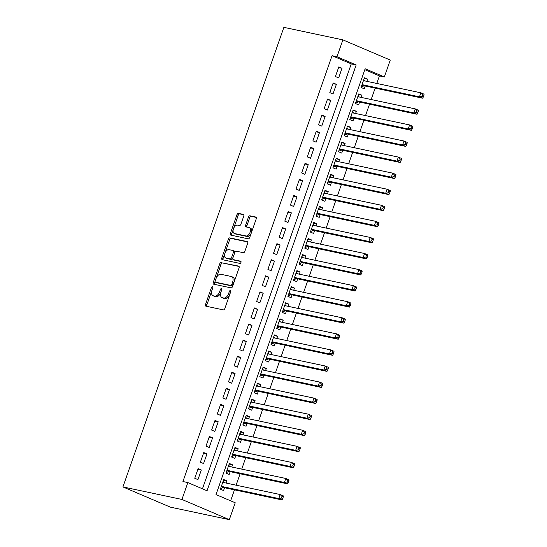 <?xml version="1.0" encoding="UTF-8"?>
<svg xmlns="http://www.w3.org/2000/svg" width="547" height="547" viewBox="0 0 547 547"><rect width="100%" height="100%" fill="white"/><g stroke="black" fill="none" stroke-linecap="round" stroke-linejoin="round"><path stroke-width="0.82" d="M212.468 286.683A1.176 0.684 -66.9 0 0 211.402 287.647L205.535 304.405A1.675 0.978 -66.9 0 0 205.843 306.156A1.675 0.978 -66.9 0 0 205.945 306.183L223.326 309.875A1.675 0.978 -66.9 0 0 224.844 308.501L230.711 291.742A1.176 0.684 -66.9 0 0 230.499 290.519A1.176 0.684 -66.9 0 0 230.424 290.498A1.176 0.684 -66.9 0 0 229.357 291.455L228.598 293.623A5.367 3.118 -66.9 0 1 223.744 298.019L222.294 297.712A5.367 3.118 -66.9 0 1 221.959 297.602A5.367 3.118 -66.9 0 1 220.974 292.009L221.733 289.835A1.176 0.684 -66.9 0 0 221.521 288.611A1.176 0.684 -66.9 0 0 221.446 288.59A1.176 0.684 -66.9 0 0 220.379 289.554L219.62 291.722A5.367 3.118 -66.9 0 1 214.766 296.112L213.316 295.804A5.367 3.118 -66.9 0 1 212.981 295.695A5.367 3.118 -66.9 0 1 211.997 290.101L212.756 287.934A1.176 0.684 -66.9 0 0 212.544 286.71A1.176 0.684 -66.9 0 0 212.468 286.683M243.743 216.181A1.675 0.978 -66.9 0 0 243.436 214.431A1.675 0.978 -66.9 0 0 243.333 214.397L238.458 213.364A1.675 0.978 -66.9 0 0 236.94 214.732L230.417 233.35A1.675 0.978 -66.9 0 0 230.725 235.094A1.675 0.978 -66.9 0 0 230.834 235.128L248.208 238.82A1.675 0.978 -66.9 0 0 249.726 237.446L256.242 218.834A1.675 0.978 -66.9 0 0 255.934 217.084A1.675 0.978 -66.9 0 0 255.832 217.05L249.945 215.798A1.675 0.978 -66.9 0 0 248.427 217.173L245.637 225.138A1.675 0.978 -66.9 0 0 245.945 226.889A1.675 0.978 -66.9 0 0 246.047 226.923L248.967 227.538A4.492 2.605 -66.9 0 1 249.254 227.627A4.492 2.605 -66.9 0 1 249.986 232.543A4.492 2.605 -66.9 0 1 246.013 235.976L234.574 233.548A4.492 2.605 -66.9 0 1 234.294 233.46A4.492 2.605 -66.9 0 1 233.555 228.543A4.492 2.605 -66.9 0 1 237.528 225.111L239.436 225.514A1.675 0.978 -66.9 0 0 240.953 224.147L243.743 216.181M202.458 488.813L351.263 63.89L332.056 55.705L336.973 56.751L342.88 39.876L283.872 27.35L122.931 486.926L170.315 507.124L229.323 519.65L235.231 502.775L216.017 494.591L365.143 68.758L384.356 76.942L390.264 60.074L342.88 39.876M332.056 55.705L182.93 481.538L187.847 482.584L181.939 499.452L122.931 486.926M221.275 262.416A1.675 0.978 -66.9 0 0 219.757 263.791L213.241 282.402A1.675 0.978 -66.9 0 0 213.549 284.153A1.675 0.978 -66.9 0 0 213.651 284.18L231.032 287.872A1.675 0.978 -66.9 0 0 232.55 286.498L239.066 267.886A1.675 0.978 -66.9 0 0 238.759 266.136A1.675 0.978 -66.9 0 0 238.649 266.102L222.561 262.963A1.675 0.978 -66.9 0 0 221.043 264.338L216.215 278.122M221.829 257.876L228.345 239.265A1.675 0.978 -66.9 0 1 229.863 237.89L247.244 241.576A1.675 0.978 -66.9 0 1 247.347 241.61A1.675 0.978 -66.9 0 1 247.654 243.36L244.865 251.326A1.675 0.978 -66.9 0 1 243.347 252.7L236.304 251.203A1.675 0.978 -66.9 0 0 234.786 252.577L232.933 257.856A1.675 0.978 -66.9 0 0 233.241 259.606A1.675 0.978 -66.9 0 0 233.343 259.64L240.68 261.199A1.176 0.684 -66.9 0 1 240.755 261.22A1.176 0.684 -66.9 0 1 240.947 262.505A1.176 0.684 -66.9 0 1 239.907 263.408L222.246 259.654A1.675 0.978 -66.9 0 1 222.137 259.62A1.675 0.978 -66.9 0 1 221.829 257.876L223.108 258.416L229.631 239.805L228.345 239.265M366.859 81.346L367.618 79.171L364.193 78.447M367.618 79.171L364.418 77.811L361.041 87.452L364.24 88.812L365.225 86.002M361.232 97.421L361.991 95.246L358.565 94.515M361.991 95.246L358.791 93.879L355.413 103.52L358.613 104.887L359.598 102.07M355.605 113.489L356.364 111.315L352.938 110.583M356.364 111.315L353.164 109.947L349.786 119.588L352.986 120.955L353.971 118.145M349.977 129.557L350.736 127.383L347.311 126.658M350.736 127.383L347.536 126.015L344.159 135.656L347.359 137.023L348.343 134.213M344.35 145.625L345.109 143.451L341.684 142.726M345.109 143.451L341.909 142.083L338.531 151.731L341.731 153.092L342.716 150.281M338.723 161.693L339.482 159.519L336.056 158.794M339.482 159.519L336.282 158.158L332.904 167.799L336.104 169.16L337.089 166.35M333.096 177.761L333.855 175.587L330.429 174.862M333.855 175.587L330.655 174.226L327.277 183.867L330.477 185.228L331.461 182.418M327.468 193.829L328.227 191.655L324.802 190.93M328.227 191.655L325.027 190.294L321.65 199.935L324.85 201.303L325.834 198.486M321.841 209.904L322.6 207.73L319.174 206.998M322.6 207.73L319.4 206.363L316.022 216.003L319.222 217.371L320.207 214.554M316.214 225.973L316.973 223.798L313.547 223.067M316.973 223.798L313.773 222.431L310.395 232.072L313.595 233.439L314.58 230.629M310.587 242.041L311.346 239.866L307.92 239.142M311.346 239.866L308.146 238.499L304.768 248.14L307.968 249.507L308.952 246.697M304.959 258.109L305.718 255.934L302.293 255.21M305.718 255.934L302.518 254.574L299.141 264.215L302.341 265.575L303.325 262.765M299.332 274.177L300.091 272.003L296.665 271.278M300.091 272.003L296.891 270.642L293.513 280.283L296.713 281.643L297.698 278.833M293.705 290.245L294.464 288.071L291.038 287.346M294.464 288.071L291.264 286.71L287.886 296.351L291.086 297.712L292.071 294.901M288.078 306.32L288.837 304.146L285.411 303.414M288.837 304.146L285.637 302.778L282.259 312.419L285.459 313.787L286.443 310.969M282.45 322.388L283.209 320.214L279.784 319.482M283.209 320.214L280.009 318.846L276.632 328.487L279.832 329.855L280.816 327.044M276.823 338.456L277.582 336.282L274.156 335.557M277.582 336.282L274.382 334.914L271.004 344.555L274.204 345.923L275.189 343.113M271.196 354.524L271.955 352.35L268.529 351.625M271.955 352.35L268.755 350.983L265.377 360.63L268.577 361.991L269.562 359.181M265.568 370.592L266.327 368.418L262.902 367.693M266.327 368.418L263.128 367.058L259.75 376.698L262.95 378.059L263.934 375.249M259.941 386.661L260.7 384.486L257.275 383.762M260.7 384.486L257.5 383.126L254.123 392.767L257.322 394.127L258.307 391.317M254.314 402.736L255.073 400.554L251.647 399.83M255.073 400.554L251.873 399.194L248.495 408.835L251.695 410.202L252.68 407.385M248.687 418.804L249.446 416.629L246.02 415.898M249.446 416.629L246.246 415.262L242.868 424.903L246.068 426.27L247.053 423.453M243.059 434.872L243.818 432.698L240.393 431.966M243.818 432.698L240.618 431.33L237.241 440.971L240.441 442.338L241.425 439.528M237.432 450.94L238.191 448.766L234.766 448.041M238.191 448.766L234.991 447.398L231.613 457.039L234.813 458.407L235.798 455.596M231.805 467.008L232.564 464.834L229.138 464.109M232.564 464.834L229.364 463.473L225.986 473.114L229.186 474.475L230.171 471.664M198.123 468.622L194.746 478.263L197.946 479.63L201.323 469.989L198.123 468.622M203.751 452.554L200.373 462.194L203.573 463.562L206.951 453.921L203.751 452.554M209.378 436.485L206 446.126L209.2 447.487L212.578 437.846L209.378 436.485M215.005 420.417L211.627 430.058L214.827 431.419L218.205 421.778L215.005 420.417M220.632 404.349L217.255 413.99L220.455 415.351L223.832 405.71L220.632 404.349M226.26 388.274L222.882 397.915L226.082 399.283L229.46 389.642L226.26 388.274M231.887 372.206L228.509 381.847L231.709 383.215L235.087 373.574L231.887 372.206M237.514 356.138L234.137 365.779L237.336 367.146L240.714 357.506L237.514 356.138M243.142 340.07L239.764 349.711L242.964 351.078L246.341 341.431L243.142 340.07M248.769 324.002L245.391 333.643L248.591 335.003L251.969 325.362L248.769 324.002M254.396 307.934L251.018 317.575L254.218 318.935L257.596 309.294L254.396 307.934M260.023 291.859L256.646 301.506L259.846 302.867L263.223 293.226L260.023 291.859M265.651 275.791L262.273 285.431L265.48 286.799L268.85 277.158L265.651 275.791M271.278 259.722L267.9 269.363L271.107 270.731L274.478 261.09L271.278 259.722M276.905 243.654L273.527 253.295L276.734 254.663L280.105 245.022L276.905 243.654M282.532 227.586L279.155 237.227L282.361 238.588L285.732 228.947L282.532 227.586M288.16 211.518L284.782 221.159L287.989 222.52L291.36 212.879L288.16 211.518M293.787 195.443L290.409 205.091L293.616 206.451L296.987 196.811L293.787 195.443M299.414 179.375L296.036 189.016L299.243 190.383L302.614 180.742L299.414 179.375M305.041 163.307L301.664 172.948L304.87 174.315L308.241 164.674L305.041 163.307M310.669 147.239L307.291 156.88L310.498 158.247L313.869 148.606L310.669 147.239M316.296 131.171L312.918 140.811L316.125 142.179L319.496 132.531L316.296 131.171M321.923 115.102L318.545 124.743L321.752 126.104L325.123 116.463L321.923 115.102M327.55 99.034L324.173 108.675L327.38 110.036L330.75 100.395L327.55 99.034M333.178 82.959L329.8 92.607L333.007 93.968L336.378 84.327L333.178 82.959M338.634 77.9L342.005 68.259L338.805 66.891L335.427 76.532L338.634 77.9M230.629 500.82L234.478 489.838M236.106 485.189L240.106 473.77M241.733 469.114L245.733 457.702M247.36 453.046L251.36 441.634M252.987 436.978L256.987 425.566M258.615 420.91L262.615 409.498M264.242 404.842L268.242 393.423M269.869 388.773L273.869 377.355M275.497 372.705L279.496 361.287M281.124 356.63L285.124 345.219M286.751 340.562L290.751 329.15M292.378 324.494L296.378 313.082M298.006 308.426L302.006 297.014M303.633 292.358L307.633 280.939M309.26 276.29L313.26 264.871M314.887 260.215L318.887 248.803M320.515 244.147L324.515 232.735M326.142 228.078L330.142 216.667M331.769 212.01L335.769 200.599M337.396 195.942L341.396 184.524M343.024 179.874L347.024 168.455M348.651 163.806L352.651 152.387M354.278 147.731L358.278 136.319M359.905 131.663L363.905 120.251M365.533 115.595L369.533 104.183M371.16 99.527L375.16 88.115M376.787 83.459L379.433 75.903L364.822 69.674M226.178 483.076L226.937 480.902L223.737 479.541L220.359 489.182L223.559 490.543L224.543 487.733M379.433 75.903L384.356 76.942M187.847 482.584L207.053 490.768L356.179 64.936L336.973 56.751M181.939 499.452L229.323 519.65M351.263 63.89L356.179 64.936M226.937 480.902L223.511 480.177M201.323 469.989L197.898 469.258M206.951 453.921L203.525 453.189M212.578 437.846L209.152 437.121M218.205 421.778L214.78 421.053M223.832 405.71L220.407 404.985M229.46 389.642L226.034 388.917M235.087 373.574L231.661 372.842M240.714 357.506L237.289 356.774M246.341 341.431L242.916 340.706M251.969 325.362L248.543 324.638M257.596 309.294L254.17 308.57M263.223 293.226L259.798 292.501M268.85 277.158L265.425 276.433M274.478 261.09L271.052 260.358M280.105 245.022L276.679 244.29M285.732 228.947L282.307 228.222M291.36 212.879L287.934 212.154M296.987 196.811L293.568 196.086M302.614 180.742L299.195 180.018M308.241 164.674L304.823 163.943M313.869 148.606L310.45 147.875M319.496 132.531L316.077 131.806M325.123 116.463L321.704 115.738M330.75 100.395L327.332 99.67M336.378 84.327L332.959 83.602M342.005 68.259L338.586 67.534M212.981 295.695L214.26 296.242A5.367 3.118 -66.9 0 0 214.602 296.351L213.316 295.804M220.817 292.508A5.367 3.118 -66.9 0 1 216.044 296.659L214.602 296.351M221.959 297.602L223.238 298.149A5.367 3.118 -66.9 0 0 223.573 298.259L222.294 297.712M229.672 294.717A5.367 3.118 -66.9 0 1 225.022 298.566L223.573 298.259M211.819 290.655L206.814 304.952A1.675 0.978 -66.9 0 0 206.793 306.368M239.087 266.471L222.561 262.963M215.128 281.213L214.52 282.949A1.675 0.978 -66.9 0 0 214.499 284.365M215.203 280.953A1.176 0.684 -66.9 0 0 215.415 282.177A1.176 0.684 -66.9 0 0 215.491 282.197L230.738 285.438A1.176 0.684 -66.9 0 0 231.805 284.474L232.605 282.19A5.367 3.118 -66.9 0 0 231.62 276.591A5.367 3.118 -66.9 0 0 231.285 276.488L220.858 274.273A5.367 3.118 -66.9 0 0 216.003 278.662L215.203 280.953M216.626 282.683A1.176 0.684 -66.9 0 0 216.694 282.724A1.176 0.684 -66.9 0 0 216.769 282.744L215.491 282.197M232.974 285.274A1.176 0.684 -66.9 0 1 232.024 285.985L216.769 282.744M234.061 282.184A5.367 3.118 -66.9 0 0 232.899 277.138L231.62 276.591M247.682 241.945L231.149 238.437A1.675 0.978 -66.9 0 0 229.631 239.805M234.424 260.098A1.675 0.978 -66.9 0 0 234.519 260.153A1.675 0.978 -66.9 0 0 234.629 260.187L241.022 261.541M228.988 249.651A4.492 2.605 -66.9 0 0 225.015 253.083A4.492 2.605 -66.9 0 0 225.754 257.999A4.492 2.605 -66.9 0 0 226.034 258.088L230.061 258.943A1.675 0.978 -66.9 0 0 231.579 257.569L233.432 252.29A1.675 0.978 -66.9 0 0 233.125 250.54A1.675 0.978 -66.9 0 0 233.015 250.505L228.988 249.651M225.754 257.999L227.032 258.546A4.492 2.605 -66.9 0 0 227.313 258.635L226.034 258.088M232.844 258.163A1.675 0.978 -66.9 0 1 231.347 259.49L227.313 258.635M234.8 252.529A1.675 0.978 -66.9 0 0 234.403 251.087A1.675 0.978 -66.9 0 0 234.301 251.052L233.22 250.594M223.108 258.416A1.675 0.978 -66.9 0 0 223.087 259.832M234.294 233.46L235.572 234.007A4.492 2.605 -66.9 0 0 235.853 234.095L234.574 233.548M251.162 233.35A4.492 2.605 -66.9 0 1 247.292 236.523L235.853 234.095M251.511 232.345A4.492 2.605 -66.9 0 0 250.533 228.174L249.254 227.627M256.269 217.419L251.223 216.345A1.675 0.978 -66.9 0 0 249.705 217.72L246.916 225.685A1.675 0.978 -66.9 0 0 246.888 227.101M233.309 229.289L231.702 233.89A1.675 0.978 -66.9 0 0 231.675 235.306M243.764 214.766L239.736 213.911A1.675 0.978 -66.9 0 0 238.218 215.279L233.665 228.284M224.229 482.666L223.087 481.381M220.557 488.615L223.347 487.603A1.709 0.991 113.1 0 1 223.757 487.568L281.978 499.924L278.779 498.563L280.18 494.543L222.752 482.351M221.344 486.372L278.779 498.563L281.438 498.037L282.717 498.584L283.278 496.977L281.999 496.43L281.438 498.037M281.999 496.43L280.18 494.543L283.387 495.91L283.278 496.977M282.717 498.584L281.978 499.924M229.856 466.598L228.714 465.312M226.184 472.546L228.974 471.535A1.709 0.991 113.1 0 1 229.384 471.493L287.606 483.856L284.406 482.488L285.808 478.475L228.379 466.283M226.971 470.297L284.406 482.488L287.066 481.969L288.344 482.516L288.905 480.909L287.626 480.362L287.066 481.969M287.626 480.362L285.808 478.475L289.014 479.835L288.905 480.909M288.344 482.516L287.606 483.856M235.483 450.53L234.342 449.244M231.812 456.478L234.601 455.466A1.709 0.991 113.1 0 1 235.012 455.425L293.233 467.788L290.033 466.42L291.435 462.406L234.007 450.215M232.598 454.229L290.033 466.42L292.693 465.9L293.971 466.441L294.532 464.834L293.254 464.294L292.693 465.9M293.254 464.294L291.435 462.406L294.642 463.767L294.532 464.834M293.971 466.441L293.233 467.788M241.111 434.455L239.969 433.169M237.439 440.41L240.229 439.398A1.709 0.991 113.1 0 1 240.639 439.357L298.86 451.719L295.66 450.352L297.062 446.338L239.634 434.147M238.225 438.161L295.66 450.352L298.32 449.825L299.599 450.372L300.159 448.766L298.881 448.219L298.32 449.825M298.881 448.219L297.062 446.338L300.269 447.699L300.159 448.766M299.599 450.372L298.86 451.719M246.738 418.387L245.596 417.101M243.066 424.335L245.856 423.33A1.709 0.991 113.1 0 1 246.266 423.289L304.488 435.651L301.288 434.284L302.689 430.263L245.261 418.072M243.853 422.093L301.288 434.284L303.947 433.757L305.226 434.304L305.787 432.698L304.508 432.151L303.947 433.757M304.508 432.151L302.689 430.263L305.896 431.631L305.787 432.698M305.226 434.304L304.488 435.651M252.365 402.318L251.223 401.033M248.694 408.267L251.483 407.255A1.709 0.991 113.1 0 1 251.893 407.221L310.115 419.576L306.915 418.216L308.317 414.195L250.888 402.004M249.48 406.024L306.915 418.216L309.575 417.689L310.853 418.236L311.414 416.629L310.135 416.082L309.575 417.689M310.135 416.082L308.317 414.195L311.523 415.563L311.414 416.629M310.853 418.236L310.115 419.576M257.993 386.25L256.851 384.965M254.321 392.199L257.111 391.187A1.709 0.991 113.1 0 1 257.521 391.153L315.742 403.508L312.542 402.148L313.944 398.127L256.516 385.936M255.107 389.956L312.542 402.148L315.202 401.621L316.481 402.168L317.041 400.561L315.763 400.014L315.202 401.621M315.763 400.014L313.944 398.127L317.151 399.495L317.041 400.561M316.481 402.168L315.742 403.508M263.62 370.182L262.478 368.897M259.948 376.131L262.738 375.119A1.709 0.991 113.1 0 1 263.148 375.085L321.369 387.44L318.169 386.079L319.571 382.059L262.143 369.868M260.734 373.881L318.169 386.079L320.829 385.553L322.108 386.1L322.668 384.493L321.39 383.946L320.829 385.553M321.39 383.946L319.571 382.059L322.778 383.426L322.668 384.493M322.108 386.1L321.369 387.44M269.247 354.114L268.112 352.829M265.575 360.063L268.365 359.051A1.709 0.991 113.1 0 1 268.775 359.01L326.997 371.372L323.797 370.004L325.198 365.991L267.77 353.8M266.362 357.813L323.797 370.004L326.456 369.485L327.735 370.025L328.296 368.418L327.017 367.878L326.456 369.485M327.017 367.878L325.198 365.991L328.405 367.352L328.296 368.418M327.735 370.025L326.997 371.372M274.874 338.039L273.739 336.754M271.203 343.995L273.999 342.983A1.709 0.991 113.1 0 1 274.403 342.942L332.624 355.304L329.424 353.936L330.826 349.923L273.397 337.731M271.989 341.745L329.424 353.936L332.084 353.41L333.362 353.957L333.93 352.35L332.644 351.803L332.084 353.41M332.644 351.803L330.826 349.923L334.032 351.283L333.93 352.35M333.362 353.957L332.624 355.304M280.502 321.971L279.367 320.686M276.83 327.926L279.626 326.915A1.709 0.991 113.1 0 1 280.03 326.874L338.251 339.236L335.051 337.868L336.46 333.848L279.025 321.657M277.616 325.677L335.051 337.868L337.711 337.342L338.99 337.889L339.557 336.282L338.272 335.735L337.711 337.342M338.272 335.735L336.46 333.848L339.66 335.215L339.557 336.282M338.99 337.889L338.251 339.236M286.129 305.903L284.994 304.617M282.457 311.852L285.254 310.846A1.709 0.991 113.1 0 1 285.657 310.805L343.878 323.161L340.678 321.8L342.087 317.78L284.652 305.588M283.243 309.609L340.678 321.8L343.338 321.274L344.617 321.821L345.184 320.214L343.899 319.667L343.338 321.274M343.899 319.667L342.087 317.78L345.287 319.147L345.184 320.214M344.617 321.821L343.878 323.161M291.756 289.835L290.621 288.549M288.084 295.783L290.881 294.771A1.709 0.991 113.1 0 1 291.284 294.737L349.506 307.093L346.306 305.732L347.714 301.712L290.279 289.52M288.871 293.541L346.306 305.732L348.965 305.205L350.244 305.752L350.812 304.146L349.526 303.599L348.965 305.205M349.526 303.599L347.714 301.712L350.914 303.079L350.812 304.146M350.244 305.752L349.506 307.093M297.383 273.767L296.248 272.481M293.712 279.715L296.508 278.703A1.709 0.991 113.1 0 1 296.912 278.669L355.133 291.025L351.933 289.664L353.341 285.643L295.906 273.452M294.498 277.466L351.933 289.664L354.593 289.137L355.871 289.684L356.439 288.078L355.153 287.531L354.593 289.137M355.153 287.531L353.341 285.643L356.541 287.011L356.439 288.078M355.871 289.684L355.133 291.025M303.011 257.699L301.876 256.413M299.339 263.647L302.135 262.635A1.709 0.991 113.1 0 1 302.539 262.594L360.76 274.956L357.56 273.589L358.969 269.575L301.534 257.384M300.125 261.398L357.56 273.589L360.22 273.069L361.499 273.616L362.066 272.009L360.781 271.462L360.22 273.069M360.781 271.462L358.969 269.575L362.169 270.936L362.066 272.009M361.499 273.616L360.76 274.956M308.638 241.63L307.503 240.345M304.966 247.579L307.763 246.567A1.709 0.991 113.1 0 1 308.166 246.526L366.387 258.888L363.187 257.521L364.596 253.507L307.161 241.316M305.752 245.329L363.187 257.521L365.847 257.001L367.126 257.541L367.693 255.934L366.408 255.394L365.847 257.001M366.408 255.394L364.596 253.507L367.796 254.868L367.693 255.934M367.126 257.541L366.387 258.888M314.265 225.555L313.13 224.27M310.593 231.511L313.39 230.499A1.709 0.991 113.1 0 1 313.793 230.458L372.015 242.82L368.815 241.453L370.223 237.439L312.788 225.241M311.38 229.261L368.815 241.453L371.475 240.926L372.753 241.473L373.321 239.866L372.035 239.319L371.475 240.926M372.035 239.319L370.223 237.439L373.423 238.8L373.321 239.866M372.753 241.473L372.015 242.82M319.892 209.487L318.757 208.202M316.221 215.436L319.017 214.431A1.709 0.991 113.1 0 1 319.421 214.39L377.642 226.752L374.442 225.385L375.851 221.364L318.416 209.173M317.007 213.193L374.442 225.385L377.102 224.858L378.38 225.405L378.948 223.798L377.662 223.251L377.102 224.858M377.662 223.251L375.851 221.364L379.05 222.732L378.948 223.798M378.38 225.405L377.642 226.752M325.52 193.419L324.385 192.134M321.848 199.368L324.644 198.356A1.709 0.991 113.1 0 1 325.048 198.322L383.269 210.677L380.069 209.316L381.478 205.296L324.043 193.105M322.634 197.125L380.069 209.316L382.729 208.79L384.008 209.337L384.575 207.73L383.29 207.183L382.729 208.79M383.29 207.183L381.478 205.296L384.678 206.663L384.575 207.73M384.008 209.337L383.269 210.677M331.147 177.351L330.012 176.066M327.475 183.3L330.272 182.288A1.709 0.991 113.1 0 1 330.675 182.254L388.896 194.609L385.697 193.248L387.105 189.228L329.67 177.037M328.262 181.057L385.697 193.248L388.356 192.722L389.635 193.269L390.202 191.662L388.917 191.115L388.356 192.722M388.917 191.115L387.105 189.228L390.305 190.595L390.202 191.662M389.635 193.269L388.896 194.609M336.774 161.283L335.639 159.998M333.102 167.232L335.899 166.22A1.709 0.991 113.1 0 1 336.302 166.185L394.524 178.541L391.324 177.173L392.732 173.16L335.297 160.968M333.889 164.982L391.324 177.173L393.984 176.654L395.262 177.201L395.83 175.594L394.544 175.047L393.984 176.654M394.544 175.047L392.732 173.16L395.932 174.527L395.83 175.594M395.262 177.201L394.524 178.541M342.401 145.215L341.266 143.929M338.73 151.163L341.526 150.151A1.709 0.991 113.1 0 1 341.93 150.11L400.151 162.473L396.951 161.105L398.36 157.092L340.925 144.9M339.516 148.914L396.951 161.105L399.611 160.586L400.889 161.126L401.457 159.519L400.172 158.979L399.611 160.586M400.172 158.979L398.36 157.092L401.56 158.452L401.457 159.519M400.889 161.126L400.151 162.473M348.029 129.14L346.894 127.854M344.357 135.095L347.154 134.083A1.709 0.991 113.1 0 1 347.557 134.042L405.778 146.405L402.578 145.037L403.987 141.023L346.552 128.832M345.143 132.846L402.578 145.037L405.238 144.511L406.517 145.058L407.084 143.451L405.799 142.904L405.238 144.511M405.799 142.904L403.987 141.023L407.187 142.384L407.084 143.451M406.517 145.058L405.778 146.405M353.656 113.072L352.521 111.786M349.984 119.027L352.781 118.015A1.709 0.991 113.1 0 1 353.184 117.974L411.406 130.336L408.206 128.969L409.614 124.948L352.179 112.757M350.771 116.778L408.206 128.969L410.865 128.442L412.144 128.989L412.712 127.383L411.426 126.836L410.865 128.442M411.426 126.836L409.614 124.948L412.814 126.316L412.712 127.383M412.144 128.989L411.406 130.336M359.283 97.004L358.148 95.718M355.612 102.952L358.408 101.947A1.709 0.991 113.1 0 1 358.811 101.906L417.033 114.261L413.833 112.901L415.241 108.88L357.806 96.689M356.398 100.71L413.833 112.901L416.493 112.374L417.771 112.921L418.339 111.315L417.053 110.767L416.493 112.374M417.053 110.767L415.241 108.88L418.441 110.248L418.339 111.315M417.771 112.921L417.033 114.261M364.911 80.935L363.776 79.65M361.239 86.884L364.035 85.872A1.709 0.991 113.1 0 1 364.439 85.838L422.66 98.193L419.46 96.833L420.869 92.812L363.434 80.621M362.025 84.641L419.46 96.833L422.12 96.306L423.399 96.853L423.966 95.246L422.681 94.699L422.12 96.306M422.681 94.699L420.869 92.812L424.069 94.18L423.966 95.246M423.399 96.853L422.66 98.193M212.667 288.187L211.402 287.647M230.622 291.995L229.357 291.455M221.644 290.088L220.379 289.554M216.044 296.659L214.766 296.112M220.892 292.262L219.62 291.722M225.022 298.566L223.744 298.019M229.863 294.163L228.598 293.623M206.814 304.952L205.535 304.405M214.52 282.949L213.241 282.402M221.043 264.338L219.757 263.791M232.024 285.985L230.738 285.438M233.07 285.014L231.805 284.474M233.87 282.731L232.605 282.19M231.149 238.437L229.863 237.89M234.629 260.187L233.343 259.64M231.347 259.49L230.061 258.943M232.858 258.116L231.579 257.569M234.697 252.823L233.432 252.29M247.292 236.523L246.013 235.976M246.916 225.685L245.637 225.138M249.705 217.72L248.427 217.173M251.223 216.345L249.945 215.798M231.702 233.89L230.417 233.35M238.218 215.279L236.94 214.732M239.736 213.911L238.458 213.364M223.347 487.603L221.227 486.7M223.757 487.568L221.289 486.515M228.974 471.535L226.855 470.632M229.384 471.493L226.916 470.447M234.601 455.466L232.482 454.564M235.012 455.425L232.543 454.379M240.229 439.398L238.109 438.489M240.639 439.357L238.171 438.304M245.856 423.33L243.736 422.421M246.266 423.289L243.798 422.236M251.483 407.255L249.364 406.353M251.893 407.221L249.425 406.168M257.111 391.187L254.991 390.284M257.521 391.153L255.052 390.1M262.738 375.119L260.618 374.216M263.148 375.085L260.68 374.032M268.365 359.051L266.245 358.148M268.775 359.01L266.307 357.964M273.999 342.983L271.873 342.08M274.403 342.942L271.941 341.896M279.626 326.915L277.5 326.005M280.03 326.874L277.568 325.821M285.254 310.846L283.127 309.937M285.657 310.805L283.196 309.752M290.881 294.771L288.754 293.869M291.284 294.737L288.823 293.684M296.508 278.703L294.382 277.801M296.912 278.669L294.45 277.616M302.135 262.635L300.009 261.733M302.539 262.594L300.077 261.548M307.763 246.567L305.636 245.665M308.166 246.526L305.705 245.48M313.39 230.499L311.264 229.59M313.793 230.458L311.332 229.405M319.017 214.431L316.891 213.521M319.421 214.39L316.959 213.337M324.644 198.356L322.518 197.453M325.048 198.322L322.586 197.269M330.272 182.288L328.145 181.385M330.675 182.254L328.214 181.201M335.899 166.22L333.773 165.317M336.302 166.185L333.841 165.132M341.526 150.151L339.4 149.249M341.93 150.11L339.468 149.064M347.154 134.083L345.027 133.174M347.557 134.042L345.095 132.996M352.781 118.015L350.654 117.106M353.184 117.974L350.723 116.921M358.408 101.947L356.282 101.038M358.811 101.906L356.35 100.853M364.035 85.872L361.909 84.97M364.439 85.838L361.977 84.785M216.694 282.724L215.415 282.177M234.519 260.153L233.241 259.606M234.403 251.087L233.125 250.54"/></g></svg>
